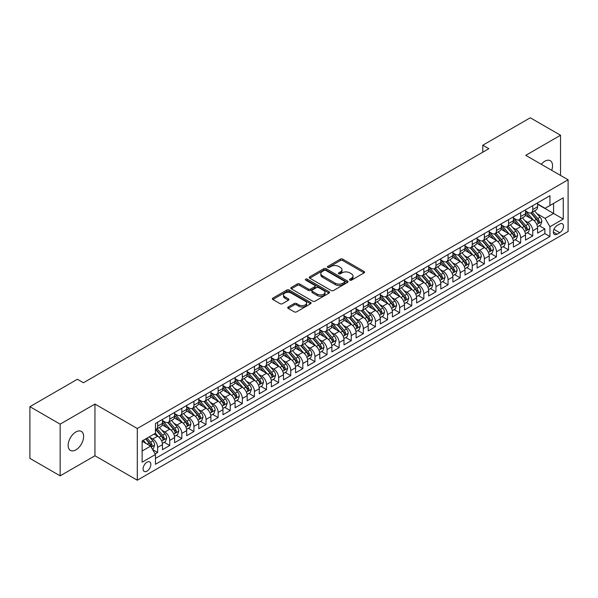 <?xml version="1.0" encoding="UTF-8"?>
<svg xmlns="http://www.w3.org/2000/svg" width="598" height="598" viewBox="0 0 598 598"><rect width="100%" height="100%" fill="white"/><g stroke="black" fill="none" stroke-linecap="round" stroke-linejoin="round"><path stroke-width="0.9" d="M349.83 280.141A1.174 0.68 0 0 0 351.489 280.141L364.115 272.852A1.682 0.972 0 0 0 364.601 272.165A1.682 0.972 0 0 0 364.115 271.485L342.729 259.136A1.682 0.972 0 0 0 340.359 259.136L327.734 266.424A1.174 0.68 0 0 0 327.39 266.902A1.174 0.68 0 0 0 327.734 267.381A1.174 0.68 0 0 0 329.401 267.381L331.03 266.439A5.375 3.102 0 0 1 338.632 266.439L340.419 267.47A5.375 3.102 0 0 1 341.989 269.661A5.375 3.102 0 0 1 340.419 271.858L338.782 272.8A1.174 0.68 0 0 0 338.438 273.279A1.174 0.68 0 0 0 338.782 273.764A1.174 0.68 0 0 0 340.441 273.764L342.078 272.815A5.375 3.102 0 0 1 349.681 272.815L351.46 273.847A5.375 3.102 0 0 1 353.037 276.044A5.375 3.102 0 0 1 351.46 278.234L349.83 279.176A1.174 0.68 0 0 0 349.486 279.662A1.174 0.68 0 0 0 349.83 280.141L349.83 279.176M75.886 449.86A10.951 6.324 120 0 0 83.04 440.203A10.951 6.324 120 0 0 81.358 431.427A10.951 6.324 120 0 0 75.886 431.973A10.951 6.324 120 0 0 68.733 441.623A10.951 6.324 120 0 0 70.407 450.399A10.951 6.324 120 0 0 75.886 449.86M551.685 170.318A10.951 6.324 120 0 0 550.28 160.698A10.951 6.324 120 0 0 544.808 161.243A10.951 6.324 120 0 0 541.25 164.293M146.981 471.134A5.479 3.162 120 0 0 150.554 466.305A5.479 3.162 120 0 0 149.717 461.918A5.479 3.162 120 0 0 146.981 462.187A5.479 3.162 120 0 0 143.4 467.016A5.479 3.162 120 0 0 144.238 471.403A5.479 3.162 120 0 0 146.981 471.134M288.214 307.006A1.682 0.972 0 0 0 287.72 307.693A1.682 0.972 0 0 0 288.214 308.374L294.209 311.842A1.682 0.972 0 0 0 296.586 311.842L310.601 303.747A1.682 0.972 0 0 0 311.095 303.059A1.682 0.972 0 0 0 310.601 302.379L289.223 290.03A1.682 0.972 0 0 0 286.846 290.03L272.83 298.125A1.682 0.972 0 0 0 272.337 298.806A1.682 0.972 0 0 0 272.83 299.493L280.073 303.679A1.682 0.972 0 0 0 282.45 303.679L288.445 300.218A1.682 0.972 0 0 0 288.939 299.531A1.682 0.972 0 0 0 288.445 298.843L284.857 296.772A4.492 2.594 0 0 1 283.542 294.934A4.492 2.594 0 0 1 286.315 292.534A4.492 2.594 0 0 1 291.211 293.102L305.286 301.228A4.492 2.594 0 0 1 306.602 303.059A4.492 2.594 0 0 1 303.829 305.458A4.492 2.594 0 0 1 298.933 304.898L296.586 303.537A1.682 0.972 0 0 0 294.209 303.537L288.214 307.006L288.214 308.374M94.947 404.061L60.151 424.146L29.9 406.677L29.9 458.382L60.151 475.851L94.947 455.758L137.301 480.216L137.301 428.512L94.947 404.061L94.947 455.758M560.535 175.423L560.535 135.253L525.747 155.338L568.1 179.789L137.301 428.512M560.535 135.253L530.284 117.784L482.788 145.209L482.788 152.191M29.9 406.677L77.396 379.259L83.451 382.75L488.835 148.7L482.788 145.209M331.15 290.508A1.682 0.972 0 0 0 333.527 290.508L347.543 282.42A1.682 0.972 0 0 0 348.036 281.733A1.682 0.972 0 0 0 347.543 281.045L326.164 268.704A1.682 0.972 0 0 0 323.787 268.704L309.771 276.799A1.682 0.972 0 0 0 309.278 277.479A1.682 0.972 0 0 0 309.771 278.167L331.15 290.508M306.139 280.395A1.174 0.68 0 0 1 307.335 280.559L307.335 279.161L329.072 291.712A1.682 0.972 0 0 1 329.565 292.4A1.682 0.972 0 0 1 329.072 293.08L315.056 301.175A1.682 0.972 0 0 1 312.679 301.175L291.301 288.834L291.301 287.459A1.682 0.972 0 0 0 290.807 288.146A1.682 0.972 0 0 0 291.301 288.834M291.301 287.459L297.296 283.998A1.682 0.972 0 0 1 299.673 283.998L308.344 289.006A1.682 0.972 0 0 0 310.721 289.006L314.698 286.704A1.682 0.972 0 0 0 315.191 286.016A1.682 0.972 0 0 0 314.698 285.336L305.675 280.118A1.174 0.68 0 0 1 305.324 279.64A1.174 0.68 0 0 1 306.056 279.012A1.174 0.68 0 0 1 307.335 279.161M155.114 453.927L157.625 452.477L152.61 449.576M149.747 437.243L152.789 438.992A6.847 3.954 60 0 1 157.625 447.379L162.469 444.583L162.469 449.681L169.727 445.488L164.226 442.311M161.849 430.254L164.891 432.01A6.847 3.954 60 0 1 169.727 440.39L174.571 437.594L174.571 442.699L181.829 438.506L176.328 435.322M173.951 423.264L176.993 425.021A6.847 3.954 60 0 1 181.829 433.401L186.673 430.612L186.673 435.71L193.931 431.517L188.422 428.34M186.053 416.283L189.088 418.032A6.847 3.954 60 0 1 193.931 426.419L198.775 423.623L198.775 428.721L206.033 424.528L200.524 421.351M198.155 409.294L201.19 411.05A6.847 3.954 60 0 1 206.033 419.43L210.87 416.634L210.87 421.74L218.135 417.546L212.626 414.369M210.257 402.305L213.292 404.061A6.847 3.954 60 0 1 218.135 412.441L222.972 409.652L222.972 414.75L230.237 410.557L224.728 407.38M222.359 395.323L225.394 397.072A6.847 3.954 60 0 1 230.237 405.459L235.074 402.663L235.074 407.761L242.34 403.568L236.83 400.391M234.461 388.334L237.496 390.09A6.847 3.954 60 0 1 242.34 398.47L247.176 395.674L247.176 400.78L254.434 396.586L248.932 393.409M246.555 381.345L249.598 383.101A6.847 3.954 60 0 1 254.434 391.488L259.278 388.693L259.278 393.79L266.536 389.597L261.034 386.42M258.657 374.363L261.7 376.112A6.847 3.954 60 0 1 266.536 384.499L271.38 381.703L271.38 386.801L278.638 382.615L273.137 379.431M270.759 367.374L273.802 369.13A6.847 3.954 60 0 1 278.638 377.51L283.482 374.714L283.482 379.82L290.74 375.626L285.239 372.449M282.861 360.385L285.904 362.141A6.847 3.954 60 0 1 290.74 370.528L295.584 367.733L295.584 372.831L302.842 368.637L297.333 365.46M294.964 353.403L297.998 355.152A6.847 3.954 60 0 1 302.842 363.539L307.686 360.744L307.686 365.841L314.944 361.655L309.435 358.471M307.066 346.414L310.1 348.171A6.847 3.954 60 0 1 314.944 356.55L319.781 353.754L319.781 358.86L327.046 354.666L321.537 351.489M319.168 339.425L322.202 341.181A6.847 3.954 60 0 1 327.046 349.568L331.883 346.773L331.883 351.871L339.148 347.677L333.639 344.5M331.27 332.443L334.304 334.192A6.847 3.954 60 0 1 339.148 342.579L343.985 339.784L343.985 344.882L351.25 340.696L345.741 337.511M343.372 325.454L346.406 327.211A6.847 3.954 60 0 1 351.25 335.59L356.087 332.794L356.087 337.9L363.345 333.706L357.843 330.53M355.466 318.465L358.508 320.222A6.847 3.954 60 0 1 363.345 328.608L368.189 325.813L368.189 330.911L375.447 326.717L369.945 323.54M367.568 311.483L370.611 313.232A6.847 3.954 60 0 1 375.447 321.619L380.291 318.824L380.291 323.922L387.549 319.736L382.047 316.551M379.67 304.494L382.713 306.251A6.847 3.954 60 0 1 387.549 314.63L392.393 311.835L392.393 316.94L399.651 312.747L394.142 309.57M391.772 297.505L394.815 299.262A6.847 3.954 60 0 1 399.651 307.649L404.495 304.853L404.495 309.951L411.753 305.757L406.244 302.581M403.874 290.523L406.909 292.273A6.847 3.954 60 0 1 411.753 300.659L416.597 297.864L416.597 302.962L423.855 298.776L418.346 295.591M415.976 283.534L419.011 285.291A6.847 3.954 60 0 1 423.855 293.67L428.691 290.875L428.691 295.98L435.957 291.787L430.448 288.61M428.078 276.545L431.113 278.302A6.847 3.954 60 0 1 435.957 286.689L440.793 283.893L440.793 288.991L448.059 284.798L442.55 281.621M440.18 269.563L443.215 271.313A6.847 3.954 60 0 1 448.059 279.7L452.895 276.904L452.895 282.002L460.161 277.816L454.652 274.632M452.282 262.574L455.317 264.331A6.847 3.954 60 0 1 460.161 272.71L464.997 269.922L464.997 275.02L472.256 270.827L466.754 267.65M464.377 255.585L467.419 257.342A6.847 3.954 60 0 1 472.256 265.729L477.099 262.933L477.099 268.031L484.358 263.838L478.856 260.661M476.479 248.604L479.521 250.353A6.847 3.954 60 0 1 484.358 258.74L489.201 255.944L489.201 261.049L496.46 256.856L490.958 253.672M488.581 241.614L491.623 243.371A6.847 3.954 60 0 1 496.46 251.751L501.303 248.962L501.303 254.06L508.562 249.867L503.053 246.69M500.683 234.625L503.725 236.382A6.847 3.954 60 0 1 508.562 244.769L513.405 241.973L513.405 247.071L520.664 242.878L515.155 239.701M512.785 227.644L515.82 229.4A6.847 3.954 60 0 1 520.664 237.78L525.507 234.984L525.507 240.09L532.766 235.896L532.766 230.791A6.847 3.954 -120 0 0 527.922 222.411L524.887 220.655M527.257 232.712L532.766 235.896M162.469 444.583A6.847 3.954 -120 0 0 157.625 436.196L154 434.103M174.571 437.594A6.847 3.954 -120 0 0 169.727 429.215L162.245 424.894M186.673 430.612A6.847 3.954 -120 0 0 181.829 422.225L174.347 417.905M198.775 423.623A6.847 3.954 -120 0 0 193.931 415.236L186.449 410.916M210.87 416.634A6.847 3.954 -120 0 0 206.033 408.255L198.551 403.934M222.972 409.652A6.847 3.954 -120 0 0 218.135 401.265L210.653 396.945M235.074 402.663A6.847 3.954 -120 0 0 230.237 394.276L222.755 389.956M247.176 395.674A6.847 3.954 -120 0 0 242.34 387.295L234.85 382.974M259.278 388.693A6.847 3.954 -120 0 0 254.434 380.306L246.952 375.985M271.38 381.703A6.847 3.954 -120 0 0 266.536 373.316L259.054 368.996M283.482 374.714A6.847 3.954 -120 0 0 278.638 366.335L271.156 362.014M295.584 367.733A6.847 3.954 -120 0 0 290.74 359.346L283.258 355.025M307.686 360.744A6.847 3.954 -120 0 0 302.842 352.357L295.36 348.036M319.781 353.754A6.847 3.954 -120 0 0 314.944 345.375L307.462 341.054M331.883 346.773A6.847 3.954 -120 0 0 327.046 338.386L319.564 334.065M343.985 339.784A6.847 3.954 -120 0 0 339.148 331.397L331.658 327.076M356.087 332.794A6.847 3.954 -120 0 0 351.25 324.415L343.76 320.094M368.189 325.813A6.847 3.954 -120 0 0 363.345 317.426L355.862 313.105M380.291 318.824A6.847 3.954 -120 0 0 375.447 310.444L367.964 306.116M392.393 311.835A6.847 3.954 -120 0 0 387.549 303.455L380.066 299.135M404.495 304.853A6.847 3.954 -120 0 0 399.651 296.466L392.168 292.145M416.597 297.864A6.847 3.954 -120 0 0 411.753 289.484L404.27 285.164M428.691 290.875A6.847 3.954 -120 0 0 423.855 282.495L416.372 278.175M440.793 283.893A6.847 3.954 -120 0 0 435.957 275.506L428.474 271.186M452.895 276.904A6.847 3.954 -120 0 0 448.059 268.524L440.569 264.204M464.997 269.922A6.847 3.954 -120 0 0 460.161 261.535L452.671 257.215M477.099 262.933A6.847 3.954 -120 0 0 472.256 254.546L464.773 250.226M489.201 255.944A6.847 3.954 -120 0 0 484.358 247.565L476.875 243.244M501.303 248.962A6.847 3.954 -120 0 0 496.46 240.575L488.977 236.255M513.405 241.973A6.847 3.954 -120 0 0 508.562 233.586L501.079 229.266M525.507 234.984A6.847 3.954 -120 0 0 520.664 226.605L513.181 222.284M559.75 224.018L557.089 225.551A5.307 3.065 120 0 0 553.621 230.23A5.307 3.065 120 0 0 554.436 234.483A5.307 3.065 120 0 0 557.089 234.214L559.75 232.682A5.307 3.065 120 0 0 563.219 228.002A5.307 3.065 120 0 0 562.404 223.757A5.307 3.065 120 0 0 559.75 224.018M137.301 480.216L568.1 231.493L568.1 179.789M142.137 451.012L150.606 446.123L155.45 454.502L155.45 464.287L549.951 236.524L549.951 226.739L545.107 218.36L536.989 213.673M155.45 454.502L142.137 462.187L142.137 440.95L155.45 433.266L155.45 423.481L549.951 195.718L549.951 205.503L563.256 197.818L563.256 219.055L549.951 226.739M162.469 420.551L164.891 421.949A6.847 3.954 60 0 0 168.315 422.285L173.151 419.49A6.847 3.954 -120 0 0 174.571 416.358L174.571 412.441M174.571 413.562L176.993 414.96A6.847 3.954 60 0 0 180.409 415.296L185.253 412.5A6.847 3.954 -120 0 0 186.673 409.368L186.673 405.459M186.673 406.573L189.088 407.971A6.847 3.954 60 0 0 192.511 408.314L197.355 405.519A6.847 3.954 -120 0 0 198.775 402.387L198.775 398.47M198.775 399.591L201.19 400.989A6.847 3.954 60 0 0 204.613 401.325L209.457 398.53A6.847 3.954 -120 0 0 210.87 395.398L210.87 391.481M210.87 392.602L213.292 394A6.847 3.954 60 0 0 216.715 394.336L221.559 391.541A6.847 3.954 -120 0 0 222.972 388.408L222.972 384.499M222.972 385.613L225.394 387.011A6.847 3.954 60 0 0 228.817 387.355L233.661 384.559A6.847 3.954 -120 0 0 235.074 381.427L235.074 377.51M235.074 378.631L237.496 380.029A6.847 3.954 60 0 0 240.919 380.365L245.756 377.57A6.847 3.954 -120 0 0 247.176 374.438L247.176 370.528M247.176 371.642L249.598 373.04A6.847 3.954 60 0 0 253.021 373.376L257.858 370.581A6.847 3.954 -120 0 0 259.278 367.449L259.278 363.539M259.278 364.653L261.7 366.051A6.847 3.954 60 0 0 265.123 366.395L269.96 363.599A6.847 3.954 -120 0 0 271.38 360.467L271.38 356.55M271.38 357.671L273.802 359.069A6.847 3.954 60 0 0 277.225 359.405L282.062 356.61A6.847 3.954 -120 0 0 283.482 353.478L283.482 349.568M283.482 350.682L285.904 352.08A6.847 3.954 60 0 0 289.32 352.416L294.164 349.628A6.847 3.954 -120 0 0 295.584 346.489L295.584 342.579M295.584 343.693L297.998 345.091A6.847 3.954 60 0 0 301.422 345.435L306.266 342.639A6.847 3.954 -120 0 0 307.686 339.507L307.686 335.59M307.686 336.711L310.1 338.109A6.847 3.954 60 0 0 313.524 338.446L318.368 335.65A6.847 3.954 -120 0 0 319.781 332.518L319.781 328.608M319.781 329.722L322.202 331.12A6.847 3.954 60 0 0 325.626 331.456L330.47 328.668A6.847 3.954 -120 0 0 331.883 325.529L331.883 321.619M331.883 322.733L334.304 324.131A6.847 3.954 60 0 0 337.728 324.475L342.572 321.679A6.847 3.954 -120 0 0 343.985 318.547L343.985 314.63M343.985 315.751L346.406 317.149A6.847 3.954 60 0 0 349.83 317.486L354.666 314.69A6.847 3.954 -120 0 0 356.087 311.558L356.087 307.649M356.087 308.762L358.508 310.16A6.847 3.954 60 0 0 361.932 310.497L366.768 307.708A6.847 3.954 -120 0 0 368.189 304.569L368.189 300.659M368.189 301.781L370.611 303.171A6.847 3.954 60 0 0 374.034 303.515L378.87 300.719A6.847 3.954 -120 0 0 380.291 297.587L380.291 293.67M380.291 294.792L382.713 296.189A6.847 3.954 60 0 0 386.136 296.526L390.972 293.73A6.847 3.954 -120 0 0 392.393 290.598L392.393 286.689M392.393 287.802L394.815 289.2A6.847 3.954 60 0 0 398.231 289.537L403.074 286.748A6.847 3.954 -120 0 0 404.495 283.609L404.495 279.7M404.495 280.821L406.909 282.211A6.847 3.954 60 0 0 410.333 282.555L415.176 279.759A6.847 3.954 -120 0 0 416.597 276.627L416.597 272.71M416.597 273.832L419.011 275.23A6.847 3.954 60 0 0 422.435 275.566L427.278 272.77A6.847 3.954 -120 0 0 428.691 269.638L428.691 265.729M428.691 266.843L431.113 268.24A6.847 3.954 60 0 0 434.537 268.584L439.38 265.789A6.847 3.954 -120 0 0 440.793 262.649L440.793 258.74M440.793 259.861L443.215 261.259A6.847 3.954 60 0 0 446.639 261.595L451.483 258.799A6.847 3.954 -120 0 0 452.895 255.667L452.895 251.751M452.895 252.872L455.317 254.27A6.847 3.954 60 0 0 458.741 254.606L463.577 251.81A6.847 3.954 -120 0 0 464.997 248.678L464.997 244.769M464.997 245.883L467.419 247.28A6.847 3.954 60 0 0 470.843 247.624L475.679 244.829A6.847 3.954 -120 0 0 477.099 241.689L477.099 237.78M477.099 238.901L479.521 240.299A6.847 3.954 60 0 0 482.945 240.635L487.781 237.84A6.847 3.954 -120 0 0 489.201 234.708L489.201 230.791M489.201 231.912L491.623 233.31A6.847 3.954 60 0 0 495.047 233.646L499.883 230.85A6.847 3.954 -120 0 0 501.303 227.718L501.303 223.809M501.303 224.923L503.725 226.321A6.847 3.954 60 0 0 507.141 226.664L511.985 223.869A6.847 3.954 -120 0 0 513.405 220.729L513.405 216.82M513.405 217.941L515.82 219.339A6.847 3.954 60 0 0 519.243 219.675L524.087 216.88A6.847 3.954 -120 0 0 525.507 213.748L525.507 209.831M155.45 458.419L544.868 233.586L544.868 228.907L537.602 233.1L537.602 228.002A6.847 3.954 -120 0 0 532.766 219.616L525.283 215.295M525.507 210.952L527.922 212.35A6.847 3.954 -120 0 0 531.345 212.686A6.847 3.954 -120 0 0 532.766 209.554L532.766 205.645M531.345 212.686L536.189 209.891A6.847 3.954 -120 0 0 537.602 206.759L537.602 202.849M157.625 422.225L157.625 426.135A6.847 3.954 60 0 1 156.213 429.274A6.847 3.954 60 0 1 155.45 429.551M156.213 429.274L161.049 426.479A6.847 3.954 -120 0 0 162.469 423.347L162.469 419.43M169.727 415.236L169.727 419.153A6.847 3.954 60 0 1 168.315 422.285M181.829 408.255L181.829 412.164A6.847 3.954 60 0 1 180.409 415.296M193.931 401.265L193.931 405.175A6.847 3.954 60 0 1 192.511 408.314M206.033 394.276L206.033 398.193A6.847 3.954 60 0 1 204.613 401.325M218.135 387.295L218.135 391.204A6.847 3.954 60 0 1 216.715 394.336M230.237 380.306L230.237 384.215A6.847 3.954 60 0 1 228.817 387.355M242.34 373.316L242.34 377.233A6.847 3.954 60 0 1 240.919 380.365M254.434 366.335L254.434 370.244A6.847 3.954 60 0 1 253.021 373.376M266.536 359.346L266.536 363.255A6.847 3.954 60 0 1 265.123 366.395M278.638 352.357L278.638 356.273A6.847 3.954 60 0 1 277.225 359.405M290.74 345.375L290.74 349.284A6.847 3.954 60 0 1 289.32 352.416M302.842 338.386L302.842 342.303A6.847 3.954 60 0 1 301.422 345.435M314.944 331.397L314.944 335.314A6.847 3.954 60 0 1 313.524 338.446M327.046 324.415L327.046 328.324A6.847 3.954 60 0 1 325.626 331.456M339.148 317.426L339.148 321.343A6.847 3.954 60 0 1 337.728 324.475M351.25 310.437L351.25 314.354A6.847 3.954 60 0 1 349.83 317.486M363.345 303.455L363.345 307.365A6.847 3.954 60 0 1 361.932 310.497M375.447 296.466L375.447 300.383A6.847 3.954 60 0 1 374.034 303.515M387.549 289.477L387.549 293.394A6.847 3.954 60 0 1 386.136 296.526M399.651 282.495L399.651 286.405A6.847 3.954 60 0 1 398.231 289.537M411.753 275.506L411.753 279.423A6.847 3.954 60 0 1 410.333 282.555M423.855 268.524L423.855 272.434A6.847 3.954 60 0 1 422.435 275.566M435.957 261.535L435.957 265.445A6.847 3.954 60 0 1 434.537 268.584M448.059 254.546L448.059 258.463A6.847 3.954 60 0 1 446.639 261.595M460.161 247.565L460.161 251.474A6.847 3.954 60 0 1 458.741 254.606M472.256 240.575L472.256 244.485A6.847 3.954 60 0 1 470.843 247.624M484.358 233.586L484.358 237.503A6.847 3.954 60 0 1 482.945 240.635M496.46 226.605L496.46 230.514A6.847 3.954 60 0 1 495.047 233.646M508.562 219.616L508.562 223.525A6.847 3.954 60 0 1 507.141 226.664M520.664 212.626L520.664 216.543A6.847 3.954 60 0 1 519.243 219.675M520.664 237.78L520.664 242.878M508.562 244.769L508.562 249.867M496.46 251.751L496.46 256.856M484.358 258.74L484.358 263.838M472.256 265.729L472.256 270.827M460.161 272.71L460.161 277.816M448.059 279.7L448.059 284.798M435.957 286.689L435.957 291.787M423.855 293.67L423.855 298.776M411.753 300.659L411.753 305.757M399.651 307.649L399.651 312.747M387.549 314.63L387.549 319.736M375.447 321.619L375.447 326.717M363.345 328.608L363.345 333.706M351.25 335.59L351.25 340.696M339.148 342.579L339.148 347.677M327.046 349.568L327.046 354.666M314.944 356.55L314.944 361.655M302.842 363.539L302.842 368.637M290.74 370.528L290.74 375.626M278.638 377.51L278.638 382.615M266.536 384.499L266.536 389.597M254.434 391.488L254.434 396.586M242.34 398.47L242.34 403.568M230.237 405.459L230.237 410.557M218.135 412.441L218.135 417.546M206.033 419.43L206.033 424.528M193.931 426.419L193.931 431.517M181.829 433.401L181.829 438.506M169.727 440.39L169.727 445.488M157.625 447.379L157.625 452.477M150.606 446.123L142.137 441.227M545.107 218.36L553.576 213.464L553.576 203.41L563.256 197.818M537.602 204.247L563.256 219.055M537.602 203.963L545.107 208.298L549.951 205.503M60.151 424.146L60.151 475.851M539.359 225.73L544.868 228.907M544.868 233.586L549.951 236.524M350.301 280.305L351.46 279.632A5.375 3.102 0 0 0 353.037 277.442L353.037 276.044M341.989 269.661L341.989 271.058A5.375 3.102 0 0 1 340.419 273.256L339.253 273.929M364.092 272.867L342.729 260.534A1.682 0.972 0 0 0 340.359 260.534L328.205 267.553M347.52 282.435L326.164 270.102A1.682 0.972 0 0 0 323.787 270.102L309.794 278.182M344.575 282.211A1.174 0.68 0 0 0 344.919 281.733A1.174 0.68 0 0 0 344.575 281.254L325.805 270.416A1.174 0.68 0 0 0 324.146 270.416L322.419 271.41A5.375 3.102 0 0 0 320.842 273.607A5.375 3.102 0 0 0 322.419 275.798L335.246 283.205A5.375 3.102 0 0 0 342.848 283.205L344.575 282.211L344.575 283.609A1.174 0.68 0 0 0 344.919 283.131L344.919 281.733M320.842 273.607L320.842 275.005A5.375 3.102 0 0 0 322.419 277.195L322.419 275.798M344.575 283.609L342.848 284.603A5.375 3.102 0 0 1 335.246 284.603L322.419 277.195M291.323 288.841L297.296 285.396L297.296 283.998M315.191 286.016L315.191 287.414A1.682 0.972 0 0 1 314.698 288.101L310.721 290.396A1.682 0.972 0 0 1 308.344 290.396L299.673 285.396A1.682 0.972 0 0 0 297.296 285.396M307.335 280.559L329.05 293.095M317.344 294.194A4.492 2.594 0 0 0 322.24 294.762A4.492 2.594 0 0 0 325.013 292.362A4.492 2.594 0 0 0 323.697 290.531L318.741 287.668A1.682 0.972 0 0 0 316.364 287.668L312.38 289.963A1.682 0.972 0 0 0 311.894 290.65A1.682 0.972 0 0 0 312.38 291.331L317.344 294.194L317.344 295.591A4.492 2.594 0 0 0 322.24 296.16A4.492 2.594 0 0 0 325.013 293.76L325.013 292.362M311.894 290.65L311.894 292.048A1.682 0.972 0 0 0 312.38 292.728L312.38 291.331M317.344 295.591L312.38 292.728M306.602 303.059L306.602 304.457A4.492 2.594 0 0 1 303.829 306.856A4.492 2.594 0 0 1 298.933 306.296L296.586 304.935A1.682 0.972 0 0 0 294.209 304.935L288.236 308.389M283.542 294.934L283.542 296.331A4.492 2.594 0 0 0 284.857 298.163L284.857 296.772M288.423 300.226L284.857 298.163M310.601 302.379L310.601 303.747L289.223 291.428A1.682 0.972 0 0 0 286.846 291.428L272.852 299.508M537.505 226.799L540.629 224.998L541.84 221.499A4.537 2.616 -120 0 0 540.076 217.246L534.545 210.84M533.438 220.057L526.883 212.469A13.089 7.557 -120 0 0 525.507 211.027M529.843 217.926L526.173 213.68A10.869 6.272 -120 0 0 525.507 212.948M530.732 212.933L536.324 219.406A4.537 2.616 60 0 1 537.938 222.531C538.619 223.443 539.104 223.166 539.389 221.694A4.537 2.616 -120 0 0 537.774 218.569L532.242 212.17M531.061 212.828L537.071 219.787A2.31 1.331 60 0 1 537.647 220.692L539.389 221.694M537.938 222.531L538.267 223.069M525.403 233.788L528.527 231.979L529.738 228.488A4.537 2.616 -120 0 0 527.974 224.228L522.443 217.829M521.336 227.046L514.781 219.451A13.089 7.557 -120 0 0 513.405 218.016M517.741 224.915L514.071 220.669A10.869 6.272 -120 0 0 513.405 219.937M518.63 219.922L524.222 226.395A4.537 2.616 60 0 1 525.836 229.52C526.517 230.432 527.002 230.155 527.294 228.683A4.537 2.616 -120 0 0 525.672 225.558L520.148 219.16M518.959 219.817L524.969 226.769A2.31 1.331 60 0 1 525.552 227.674L527.294 228.683M525.836 229.52L526.165 230.058M513.301 240.777L516.425 238.968L517.636 235.477A4.537 2.616 -120 0 0 515.872 231.217L510.341 224.818M509.234 234.027L502.679 226.44A13.089 7.557 -120 0 0 501.303 224.998M505.639 231.897L501.969 227.651A10.869 6.272 -120 0 0 501.303 226.926M506.528 226.911L512.12 233.384A4.537 2.616 60 0 1 513.734 236.509C514.422 237.421 514.9 237.137 515.192 235.664A4.537 2.616 -120 0 0 513.57 232.547L508.046 226.141M506.857 226.799L512.867 233.758A2.31 1.331 60 0 1 513.45 234.663L515.192 235.664M513.734 236.509L514.071 237.047M501.199 247.759L504.323 245.957L505.534 242.459A4.537 2.616 -120 0 0 503.77 238.206L498.239 231.8M497.132 241.016L490.577 233.429A13.089 7.557 -120 0 0 489.201 231.987M493.537 238.886L489.867 234.64A10.869 6.272 -120 0 0 489.201 233.908M494.426 233.893L500.018 240.366A4.537 2.616 60 0 1 501.632 243.491C502.32 244.403 502.798 244.126 503.09 242.653A4.537 2.616 -120 0 0 501.468 239.529L495.944 233.13M494.755 233.788L500.765 240.747A2.31 1.331 60 0 1 501.348 241.652L503.09 242.653M501.632 243.491L501.969 244.029M489.097 254.748L492.229 252.939L493.432 249.448A4.537 2.616 -120 0 0 491.668 245.187L486.137 238.789M485.03 248.006L478.475 240.411A13.089 7.557 -120 0 0 477.099 238.976M481.435 245.875L477.772 241.629A10.869 6.272 -120 0 0 477.099 240.897M482.324 240.882L487.916 247.355A4.537 2.616 60 0 1 489.538 250.48C490.218 251.392 490.704 251.115 490.988 249.643A4.537 2.616 -120 0 0 489.373 246.518L483.842 240.112M482.653 240.777L488.663 247.729A2.31 1.331 60 0 1 489.246 248.633L490.988 249.643M489.538 250.48L489.867 251.018M476.995 261.73L480.127 259.928L481.338 256.437A4.537 2.616 -120 0 0 479.566 252.177L474.042 245.778M472.928 254.987L466.373 247.4A13.089 7.557 -120 0 0 464.997 245.957M469.333 252.857L465.67 248.611A10.869 6.272 -120 0 0 464.997 247.886M470.222 247.864L475.814 254.344A4.537 2.616 60 0 1 477.436 257.469C478.116 258.381 478.602 258.097 478.886 256.624A4.537 2.616 -120 0 0 477.271 253.507L471.74 247.101M470.551 247.759L476.561 254.718A2.31 1.331 60 0 1 477.144 255.623L478.886 256.624M477.436 257.469L477.765 258.007M464.893 268.719L468.025 266.917L469.236 263.419A4.537 2.616 -120 0 0 467.464 259.166L461.94 252.76M460.826 261.976L454.271 254.382A13.089 7.557 -120 0 0 452.895 252.947M457.231 259.846L453.568 255.6A10.869 6.272 -120 0 0 452.895 254.868M458.12 254.853L463.719 261.326A4.537 2.616 60 0 1 465.334 264.451C466.014 265.363 466.5 265.086 466.784 263.613A4.537 2.616 -120 0 0 465.169 260.489L459.638 254.09M458.449 254.748L464.459 261.707A2.31 1.331 60 0 1 465.042 262.612L466.784 263.613M465.334 264.451L465.663 264.989M452.798 275.708L455.923 273.899L457.134 270.408A4.537 2.616 -120 0 0 455.362 266.147L449.838 259.749M448.732 268.965L442.169 261.371A13.089 7.557 -120 0 0 440.793 259.936M445.136 266.835L441.466 262.589A10.869 6.272 -120 0 0 440.793 261.857M446.018 261.842L451.617 268.315A4.537 2.616 60 0 1 453.232 271.44C453.912 272.352 454.398 272.075 454.682 270.602A4.537 2.616 -120 0 0 453.067 267.478L447.536 261.072M446.347 261.737L452.357 268.689A2.31 1.331 60 0 1 452.94 269.593L454.682 270.602M453.232 271.44L453.561 271.978M440.696 282.69L443.821 280.888L445.032 277.397A4.537 2.616 -120 0 0 443.268 273.137L437.736 266.738M436.63 275.947L430.074 268.36A13.089 7.557 -120 0 0 428.691 266.917M433.034 273.817L429.364 269.571A10.869 6.272 -120 0 0 428.691 268.846M433.924 268.823L439.515 275.304A4.537 2.616 60 0 1 441.13 278.429C441.81 279.341 442.296 279.057 442.58 277.584A4.537 2.616 -120 0 0 440.965 274.46L435.434 268.061M434.253 268.719L440.255 275.678A2.31 1.331 60 0 1 440.838 276.582L442.58 277.584M441.13 278.429L441.459 278.967M428.594 289.679L431.719 287.877L432.93 284.379A4.537 2.616 -120 0 0 431.165 280.126L425.634 273.72M424.528 282.936L417.972 275.342A13.089 7.557 -120 0 0 416.597 273.906M420.932 280.806L417.262 276.56A10.869 6.272 -120 0 0 416.597 275.828M421.822 275.813L427.413 282.286A4.537 2.616 60 0 1 429.028 285.41C429.708 286.322 430.194 286.046 430.478 284.573A4.537 2.616 -120 0 0 428.863 281.449L423.332 275.05M422.151 275.708L428.161 282.667A2.31 1.331 60 0 1 428.736 283.572L430.478 284.573M429.028 285.41L429.357 285.949M416.492 296.668L419.617 294.859L420.828 291.368A4.537 2.616 -120 0 0 419.063 287.107L413.532 280.709M412.426 289.925L405.87 282.331A13.089 7.557 -120 0 0 404.495 280.896M408.83 287.795L405.16 283.549A10.869 6.272 -120 0 0 404.495 282.817M409.72 282.802L415.311 289.275A4.537 2.616 60 0 1 416.926 292.4C417.606 293.312 418.092 293.035 418.383 291.562A4.537 2.616 -120 0 0 416.761 288.438L411.237 282.032M410.049 282.697L416.059 289.649A2.31 1.331 60 0 1 416.642 290.553L418.383 291.562M416.926 292.4L417.255 292.938M404.39 303.649L407.515 301.848L408.726 298.357A4.537 2.616 -120 0 0 406.961 294.096L401.43 287.69M400.324 296.907L393.768 289.32A13.089 7.557 -120 0 0 392.393 287.877M396.728 294.777L393.058 290.531A10.869 6.272 -120 0 0 392.393 289.806M397.618 289.783L403.209 296.264A4.537 2.616 60 0 1 404.824 299.389C405.511 300.301 405.99 300.017 406.281 298.544A4.537 2.616 -120 0 0 404.659 295.419L399.135 289.021M397.947 289.679L403.956 296.638A2.31 1.331 60 0 1 404.54 297.542L406.281 298.544M404.824 299.389L405.16 299.919M392.288 310.639L395.413 308.837L396.624 305.339A4.537 2.616 -120 0 0 394.859 301.086L389.328 294.679M388.222 303.896L381.666 296.302A13.089 7.557 -120 0 0 380.291 294.866M384.626 301.766L380.956 297.52A10.869 6.272 -120 0 0 380.291 296.787M385.516 296.772L391.107 303.246A4.537 2.616 60 0 1 392.729 306.37C393.409 307.282 393.888 307.006 394.179 305.533A4.537 2.616 -120 0 0 392.557 302.409L387.033 296.01M385.845 296.668L391.854 303.627A2.31 1.331 60 0 1 392.438 304.531L394.179 305.533M392.729 306.37L393.058 306.909M380.186 317.628L383.318 315.819L384.521 312.328A4.537 2.616 -120 0 0 382.757 308.067L377.226 301.669M376.12 310.885L369.564 303.291A13.089 7.557 -120 0 0 368.189 301.855M372.524 308.755L368.861 304.509A10.869 6.272 -120 0 0 368.189 303.777M373.414 303.762L379.005 310.235A4.537 2.616 60 0 1 380.627 313.359C381.307 314.271 381.793 313.987 382.077 312.522A4.537 2.616 -120 0 0 380.463 309.398L374.931 302.992M373.743 303.657L379.752 310.609A2.31 1.331 60 0 1 380.335 311.513L382.077 312.522M380.627 313.359L380.956 313.898M368.084 324.609L371.216 322.808L372.427 319.31A4.537 2.616 -120 0 0 370.655 315.056L365.131 308.65M364.018 317.867L357.462 310.28A13.089 7.557 -120 0 0 356.087 308.837M360.422 315.737L356.759 311.491A10.869 6.272 -120 0 0 356.087 310.766M361.312 310.743L366.903 317.224A4.537 2.616 60 0 1 368.525 320.349C369.205 321.261 369.691 320.976 369.975 319.504A4.537 2.616 -120 0 0 368.361 316.379L362.829 309.981M361.641 310.639L367.65 317.598A2.31 1.331 60 0 1 368.233 318.502L369.975 319.504M368.525 320.349L368.854 320.879M355.982 331.598L359.114 329.797L360.325 326.299A4.537 2.616 -120 0 0 358.553 322.038L353.029 315.639M351.923 324.856L345.36 317.261A13.089 7.557 -120 0 0 343.985 315.826M348.32 322.726L344.657 318.48A10.869 6.272 -120 0 0 343.985 317.747M349.21 317.732L354.808 324.206A4.537 2.616 60 0 1 356.423 327.33C357.103 328.242 357.589 327.966 357.873 326.493A4.537 2.616 -120 0 0 356.259 323.369L350.727 316.97M349.538 317.628L355.548 324.587A2.31 1.331 60 0 1 356.131 325.491L357.873 326.493M356.423 327.33L356.752 327.868M343.887 338.588L347.012 336.779L348.223 333.288A4.537 2.616 -120 0 0 346.451 329.027L340.927 322.628M339.821 331.845L333.258 324.251A13.089 7.557 -120 0 0 331.883 322.815M336.226 329.715L332.555 325.469A10.869 6.272 -120 0 0 331.883 324.736M337.108 324.721L342.706 331.195A4.537 2.616 60 0 1 344.321 334.319C345.001 335.231 345.487 334.947 345.771 333.482A4.537 2.616 -120 0 0 344.156 330.358L338.625 323.952M337.436 324.617L343.446 331.569A2.31 1.331 60 0 1 344.029 332.473L345.771 333.482M344.321 334.319L344.65 334.858M331.785 345.569L334.91 343.768L336.121 340.269A4.537 2.616 -120 0 0 334.357 336.016L328.825 329.61M327.719 338.827L321.163 331.24A13.089 7.557 -120 0 0 319.781 329.797M324.123 336.696L320.453 332.451A10.869 6.272 -120 0 0 319.781 331.726M325.013 331.703L330.604 338.184A4.537 2.616 60 0 1 332.219 341.301C332.899 342.213 333.385 341.936 333.669 340.464A4.537 2.616 -120 0 0 332.054 337.339L326.523 330.941M325.342 331.598L331.344 338.558A2.31 1.331 60 0 1 331.927 339.462L333.669 340.464M332.219 341.301L332.548 341.839M319.683 352.558L322.808 350.749L324.019 347.259A4.537 2.616 -120 0 0 322.255 342.998L316.723 336.599M315.617 345.816L309.061 338.221A13.089 7.557 -120 0 0 307.686 336.786M312.021 343.686L308.351 339.44A10.869 6.272 -120 0 0 307.686 338.707M312.911 338.692L318.502 345.166A4.537 2.616 60 0 1 320.117 348.29C320.797 349.202 321.283 348.926 321.567 347.453A4.537 2.616 -120 0 0 319.952 344.328L314.421 337.93M313.24 338.588L319.25 345.547A2.31 1.331 60 0 1 319.825 346.444L321.567 347.453M320.117 348.29L320.446 348.828M307.581 359.548L310.706 357.739L311.917 354.248A4.537 2.616 -120 0 0 310.153 349.987L304.621 343.588M303.515 352.805L296.959 345.21A13.089 7.557 -120 0 0 295.584 343.768M299.919 350.675L296.249 346.429A10.869 6.272 -120 0 0 295.584 345.696M300.809 345.681L306.4 352.155A4.537 2.616 60 0 1 308.015 355.279C308.695 356.191 309.181 355.907 309.472 354.442A4.537 2.616 -120 0 0 307.85 351.318L302.326 344.911M301.138 345.577L307.148 352.528A2.31 1.331 60 0 1 307.731 353.433L309.472 354.442M308.015 355.279L308.344 355.817M295.479 366.529L298.604 364.728L299.815 361.229A4.537 2.616 -120 0 0 298.051 356.976L292.519 350.57M291.413 359.787L284.857 352.2A13.089 7.557 -120 0 0 283.482 350.757M287.817 357.656L284.147 353.411A10.869 6.272 -120 0 0 283.482 352.685M288.707 352.663L294.298 359.144A4.537 2.616 60 0 1 295.913 362.261C296.601 363.173 297.079 362.896 297.37 361.424A4.537 2.616 -120 0 0 295.748 358.299L290.224 351.901M289.036 352.558L295.046 359.518A2.31 1.331 60 0 1 295.629 360.422L297.37 361.424M295.913 362.261L296.249 362.799M283.377 373.518L286.502 371.709L287.713 368.219A4.537 2.616 -120 0 0 285.949 363.958L280.417 357.559M279.311 366.776L272.755 359.181A13.089 7.557 -120 0 0 271.38 357.746M275.715 364.645L272.045 360.4A10.869 6.272 -120 0 0 271.38 359.667M276.605 359.652L282.196 366.126A4.537 2.616 60 0 1 283.818 369.25C284.499 370.162 284.977 369.885 285.268 368.413A4.537 2.616 -120 0 0 283.646 365.288L278.122 358.89M276.934 359.548L282.944 366.507A2.31 1.331 60 0 1 283.527 367.404L285.268 368.413M283.818 369.25L284.147 369.788M271.275 380.507L274.407 378.698L275.611 375.208A4.537 2.616 -120 0 0 273.847 370.947L268.323 364.548M267.209 373.765L260.653 366.17A13.089 7.557 -120 0 0 259.278 364.728M263.613 371.635L259.951 367.389A10.869 6.272 -120 0 0 259.278 366.656M264.503 366.641L270.094 373.115A4.537 2.616 60 0 1 271.716 376.239C272.396 377.151 272.882 376.867 273.166 375.402A4.537 2.616 -120 0 0 271.552 372.277L266.02 365.871M264.832 366.529L270.842 373.488A2.31 1.331 60 0 1 271.425 374.393L273.166 375.402M271.716 376.239L272.045 376.777M259.173 387.489L262.305 385.688L263.516 382.189A4.537 2.616 -120 0 0 261.745 377.936L256.221 371.53M255.107 380.747L248.551 373.159A13.089 7.557 -120 0 0 247.176 371.717M251.511 378.616L247.849 374.37A10.869 6.272 -120 0 0 247.176 373.645M252.401 373.623L257.992 380.096A4.537 2.616 60 0 1 259.614 383.221C260.294 384.133 260.78 383.856 261.064 382.384A4.537 2.616 -120 0 0 259.45 379.259L253.918 372.86M252.73 373.518L258.74 380.478A2.31 1.331 60 0 1 259.323 381.382L261.064 382.384M259.614 383.221L259.943 383.759M247.079 394.478L250.203 392.669L251.414 389.178A4.537 2.616 -120 0 0 249.643 384.918L244.119 378.519M243.012 387.736L236.449 380.141A13.089 7.557 -120 0 0 235.074 378.706M239.409 385.605L235.747 381.36A10.869 6.272 -120 0 0 235.074 380.627M240.299 380.612L245.898 387.085A4.537 2.616 60 0 1 247.512 390.21C248.192 391.122 248.678 390.845 248.962 389.373A4.537 2.616 -120 0 0 247.348 386.248L241.816 379.85M240.628 380.507L246.638 387.467A2.31 1.331 60 0 1 247.221 388.364L248.962 389.373M247.512 390.21L247.841 390.748M234.977 401.467L238.101 399.658L239.312 396.168A4.537 2.616 -120 0 0 237.548 391.907L232.017 385.508M230.91 394.725L224.347 387.13A13.089 7.557 -120 0 0 222.972 385.688M227.315 392.594L223.645 388.349A10.869 6.272 -120 0 0 222.972 387.616M228.204 387.601L233.796 394.075A4.537 2.616 60 0 1 235.41 397.199C236.09 398.111 236.576 397.827 236.86 396.362A4.537 2.616 -120 0 0 235.246 393.237L229.714 386.831M228.533 387.489L234.536 394.448A2.31 1.331 60 0 1 235.119 395.353L236.86 396.362M235.41 397.199L235.739 397.737M222.875 408.449L225.999 406.647L227.21 403.149A4.537 2.616 -120 0 0 225.446 398.896L219.915 392.49M218.808 401.707L212.253 394.119A13.089 7.557 -120 0 0 210.87 392.677M215.213 399.576L211.543 395.33A10.869 6.272 -120 0 0 210.87 394.598M216.102 394.583L221.694 401.056A4.537 2.616 60 0 1 223.308 404.181C223.988 405.093 224.474 404.816 224.758 403.344A4.537 2.616 -120 0 0 223.144 400.219L217.612 393.82M216.431 394.478L222.441 401.437A2.31 1.331 60 0 1 223.017 402.342L224.758 403.344M223.308 404.181L223.637 404.719M210.773 415.438L213.897 413.629L215.108 410.138A4.537 2.616 -120 0 0 213.344 405.878L207.812 399.479M206.706 408.696L200.151 401.101A13.089 7.557 -120 0 0 198.775 399.666M203.111 406.565L199.44 402.319A10.869 6.272 -120 0 0 198.775 401.587M204 401.572L209.592 408.045A4.537 2.616 60 0 1 211.206 411.17C211.886 412.082 212.372 411.805 212.656 410.333A4.537 2.616 -120 0 0 211.042 407.208L205.51 400.81M204.329 401.467L210.339 408.419A2.31 1.331 60 0 1 210.922 409.324L212.656 410.333M211.206 411.17L211.535 411.708M198.671 422.427L201.795 420.618L203.006 417.127A4.537 2.616 -120 0 0 201.242 412.867L195.71 406.468M194.604 415.685L188.049 408.09A13.089 7.557 -120 0 0 186.673 406.647M191.009 413.554L187.338 409.301A10.869 6.272 -120 0 0 186.673 408.576M191.898 408.561L197.489 415.034A4.537 2.616 60 0 1 199.104 418.159C199.784 419.071 200.27 418.787 200.562 417.322A4.537 2.616 -120 0 0 198.94 414.197L193.416 407.791M192.227 408.449L198.237 415.408A2.31 1.331 60 0 1 198.82 416.313L200.562 417.322M199.104 418.159L199.433 418.697M186.569 429.409L189.693 427.607L190.904 424.109A4.537 2.616 -120 0 0 189.14 419.856L183.608 413.45M182.502 422.666L175.947 415.079A13.089 7.557 -120 0 0 174.571 413.637M178.907 420.536L175.236 416.29A10.869 6.272 -120 0 0 174.571 415.558M179.796 415.543L185.387 422.016A4.537 2.616 60 0 1 187.002 425.141C187.69 426.053 188.168 425.776 188.46 424.303A4.537 2.616 -120 0 0 186.838 421.179L181.314 414.78M180.125 415.438L186.135 422.397A2.31 1.331 60 0 1 186.718 423.302L188.46 424.303M187.002 425.141L187.338 425.679M174.467 436.398L177.599 434.589L178.802 431.098A4.537 2.616 -120 0 0 177.038 426.837L171.506 420.439M170.4 429.656L163.845 422.061A13.089 7.557 -120 0 0 162.469 420.626M166.805 427.525L163.134 423.279A10.869 6.272 -120 0 0 162.469 422.547M167.694 422.532L173.285 429.005A4.537 2.616 60 0 1 174.908 432.13C175.588 433.042 176.066 432.765 176.358 431.293A4.537 2.616 -120 0 0 174.736 428.168L169.212 421.769M168.023 422.427L174.033 429.379A2.31 1.331 60 0 1 174.616 430.283L176.358 431.293M174.908 432.13L175.236 432.668M162.364 443.387L165.497 441.578L166.7 438.087A4.537 2.616 -120 0 0 164.936 433.827L159.412 427.428M158.298 436.645L155.405 433.288M154.703 434.514L154.232 433.969M155.592 429.521L161.183 435.994A4.537 2.616 60 0 1 162.806 439.119C163.486 440.031 163.972 439.747 164.256 438.282A4.537 2.616 -120 0 0 162.641 435.157L157.11 428.751M155.921 429.409L161.931 436.368A2.31 1.331 60 0 1 162.514 437.273L164.256 438.282M162.806 439.119L163.134 439.657M152.363 449.158L153.394 448.567L154.605 445.069A4.537 2.616 -120 0 0 152.834 440.816L149.358 436.779M146.106 443.522L143.303 440.278M142.601 441.496L142.137 440.958M145.606 438.947L149.081 442.976A4.537 2.616 60 0 1 150.703 446.101C151.384 447.012 151.87 446.736 152.154 445.263A4.537 2.616 -120 0 0 150.539 442.139L147.056 438.11M145.882 438.79L149.829 443.357A2.31 1.331 60 0 1 150.412 444.262L152.154 445.263M150.703 446.101L151.032 446.639M152.789 438.992L157.625 436.196M164.891 432.01L169.727 429.215M176.993 425.021L181.829 422.225M189.088 418.032L193.931 415.236M201.19 411.05L206.033 408.255M213.292 404.061L218.135 401.265M225.394 397.072L230.237 394.276M237.496 390.09L242.34 387.295M249.598 383.101L254.434 380.306M261.7 376.112L266.536 373.316M273.802 369.13L278.638 366.335M285.904 362.141L290.74 359.346M297.998 355.152L302.842 352.357M310.1 348.171L314.944 345.375M322.202 341.181L327.046 338.386M334.304 334.192L339.148 331.397M346.406 327.211L351.25 324.415M358.508 320.222L363.345 317.426M370.611 313.232L375.447 310.444M382.713 306.251L387.549 303.455M394.815 299.262L399.651 296.466M406.909 292.273L411.753 289.484M419.011 285.291L423.855 282.495M431.113 278.302L435.957 275.506M443.215 271.313L448.059 268.524M455.317 264.331L460.161 261.535M467.419 257.342L472.256 254.546M479.521 250.353L484.358 247.565M491.623 243.371L496.46 240.575M503.725 236.382L508.562 233.586M515.82 229.4L520.664 226.605M527.922 222.411L532.766 219.616M532.766 209.554L537.602 206.759M157.625 426.135L162.469 423.347M169.727 419.153L174.571 416.358M181.829 412.164L186.673 409.368M193.931 405.175L198.775 402.387M206.033 398.193L210.87 395.398M218.135 391.204L222.972 388.408M230.237 384.215L235.074 381.427M242.34 377.233L247.176 374.438M254.434 370.244L259.278 367.449M266.536 363.255L271.38 360.467M278.638 356.273L283.482 353.478M290.74 349.284L295.584 346.489M302.842 342.303L307.686 339.507M314.944 335.314L319.781 332.518M327.046 328.324L331.883 325.529M339.148 321.343L343.985 318.547M351.25 314.354L356.087 311.558M363.345 307.365L368.189 304.569M375.447 300.383L380.291 297.587M387.549 293.394L392.393 290.598M399.651 286.405L404.495 283.609M411.753 279.423L416.597 276.627M423.855 272.434L428.691 269.638M435.957 265.445L440.793 262.649M448.059 258.463L452.895 255.667M460.161 251.474L464.997 248.678M472.256 244.485L477.099 241.689M484.358 237.503L489.201 234.708M496.46 230.514L501.303 227.718M508.562 223.525L513.405 220.729M520.664 216.543L525.507 213.748M532.766 230.791L537.602 228.002M553.95 229.333L559.75 232.682M553.337 232.054L557.089 234.214M351.46 279.632L351.46 278.234M338.782 273.764L338.782 272.8M340.419 273.256L340.419 271.858M327.734 267.381L327.734 266.424M340.359 260.534L340.359 259.136M342.729 260.534L342.729 259.136M364.115 272.852L364.115 271.485M309.771 278.167L309.771 276.799M323.787 270.102L323.787 268.704M326.164 270.102L326.164 268.704M347.543 282.42L347.543 281.045M335.246 284.603L335.246 283.205M342.848 284.603L342.848 283.205M299.673 285.396L299.673 283.998M308.344 290.396L308.344 289.006M310.721 290.396L310.721 289.006M314.698 288.101L314.698 286.704M329.072 293.08L329.072 291.712M294.209 304.935L294.209 303.537M296.586 304.935L296.586 303.537M298.933 306.296L298.933 304.898M288.445 300.218L288.445 298.843M272.83 299.493L272.83 298.125M286.846 291.428L286.846 290.03M289.223 291.428L289.223 290.03M536.81 224.474L541.81 221.589M526.883 212.469L527.503 212.103M537.774 218.569L540.076 217.246M534.156 220.655L536.324 219.406M524.708 231.463L529.708 228.578M514.781 219.451L515.401 219.092M525.672 225.558L527.974 224.228M522.061 227.644L524.222 226.395M512.606 238.445L517.606 235.56M502.679 226.44L503.299 226.081M513.57 232.547L515.872 231.217M509.959 234.633L512.12 233.384M500.511 245.434L505.504 242.549M490.577 233.429L491.197 233.063M501.468 239.529L503.77 238.206M497.857 241.614L500.018 240.366M488.409 252.423L493.402 249.538M478.475 240.411L479.095 240.052M489.373 246.518L491.668 245.187M485.755 248.604L487.916 247.355M476.307 259.405L481.308 256.52M466.373 247.4L467.001 247.041M477.271 253.507L479.566 252.177M473.653 255.593L475.814 254.344M464.205 266.394L469.206 263.509M454.271 254.382L454.899 254.023M465.169 260.489L467.464 259.166M461.551 262.574L463.719 261.326M452.103 273.383L457.104 270.498M442.169 261.371L442.797 261.012M453.067 267.478L455.362 266.147M449.449 269.563L451.617 268.315M440.001 280.365L445.002 277.479M430.074 268.36L430.695 268.001M440.965 274.46L443.268 273.137M437.347 276.553L439.515 275.304M427.899 287.354L432.9 284.469M417.972 275.342L418.593 274.983M428.863 281.449L431.165 280.126M425.245 283.534L427.413 282.286M415.797 294.343L420.798 291.458M405.87 282.331L406.49 281.972M416.761 288.438L419.063 287.107M413.151 290.523L415.311 289.275M403.702 301.325L408.696 298.439M393.768 289.32L394.388 288.961M404.659 295.419L406.961 294.096M401.049 297.512L403.209 296.264M391.6 308.314L396.594 305.429M381.666 296.302L382.286 295.943M392.557 302.409L394.859 301.086M388.947 304.494L391.107 303.246M379.498 315.303L384.492 312.418M369.564 303.291L370.184 302.932M380.463 309.398L382.757 308.067M376.845 311.483L379.005 310.235M367.396 322.285L372.397 319.399M357.462 310.28L358.09 309.921M368.361 316.379L370.655 315.056M364.743 318.472L366.903 317.224M355.294 329.274L360.295 326.388M345.36 317.261L345.988 316.903M356.259 323.369L358.553 322.038M352.641 325.454L354.808 324.206M343.192 336.263L348.193 333.378M333.258 324.251L333.886 323.892M344.156 330.358L346.451 329.027M340.539 332.443L342.706 331.195M331.09 343.245L336.091 340.359M321.163 331.24L321.784 330.881M332.054 337.339L334.357 336.016M328.437 339.432L330.604 338.184M318.988 350.234L323.989 347.348M309.061 338.221L309.682 337.863M319.952 344.328L322.255 342.998M316.342 346.414L318.502 345.166M306.886 357.223L311.887 354.33M296.959 345.21L297.58 344.852M307.85 351.318L310.153 349.987M304.24 353.403L306.4 352.155M294.792 364.204L299.785 361.319M284.857 352.2L285.478 351.841M295.748 358.299L298.051 356.976M292.138 360.392L294.298 359.144M282.69 371.194L287.683 368.308M272.755 359.181L273.376 358.822M283.646 365.288L285.949 363.958M280.036 367.374L282.196 366.126M270.588 378.183L275.581 375.29M260.653 366.17L261.274 365.812M271.552 372.277L273.847 370.947M267.934 374.363L270.094 373.115M258.486 385.164L263.486 382.279M248.551 373.159L249.179 372.793M259.45 379.259L261.745 377.936M255.832 381.352L257.992 380.096M246.383 392.153L251.384 389.268M236.449 380.141L237.077 379.782M247.348 386.248L249.643 384.918M243.73 388.334L245.898 387.085M234.281 399.135L239.282 396.25M224.347 387.13L224.975 386.771M235.246 393.237L237.548 391.907M231.628 395.323L233.796 394.075M222.179 406.124L227.18 403.239M212.253 394.119L212.873 393.753M223.144 400.219L225.446 398.896M219.526 402.312L221.694 401.056M210.077 413.113L215.078 410.228M200.151 401.101L200.771 400.742M211.042 407.208L213.344 405.878M207.431 409.294L209.592 408.045M197.975 420.095L202.976 417.21M188.049 408.09L188.669 407.731M198.94 414.197L201.242 412.867M195.329 416.283L197.489 415.034M185.881 427.084L190.874 424.199M175.947 415.079L176.567 414.713M186.838 421.179L189.14 419.856M183.227 423.264L185.387 422.016M173.779 434.073L178.772 431.188M163.845 422.061L164.465 421.702M174.736 428.168L177.038 426.837M171.125 430.254L173.285 429.005M161.677 441.055L166.67 438.17M162.641 435.157L164.936 433.827M159.023 437.243L161.183 435.994M151.182 447.117L154.576 445.159M150.539 442.139L152.834 440.816M147.13 444.112L149.081 442.976"/></g></svg>
